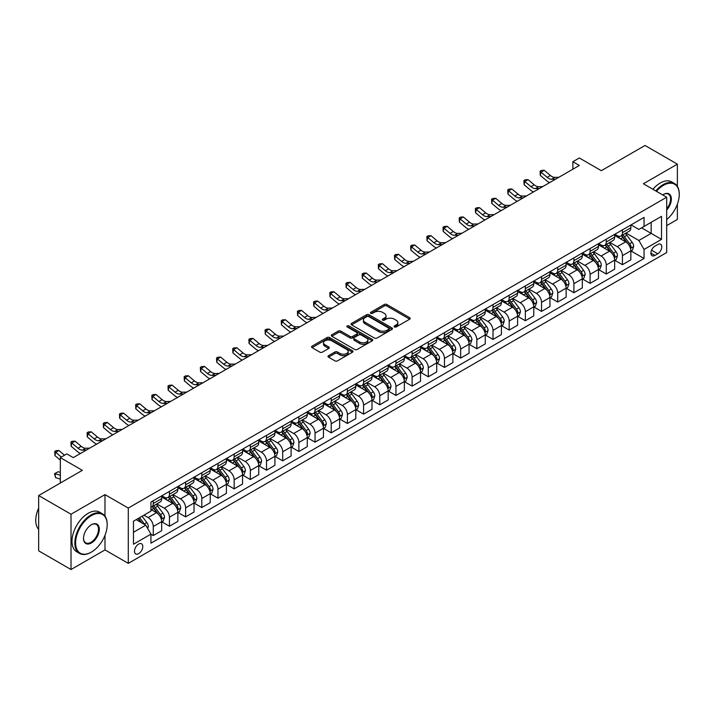 <?xml version="1.0" encoding="UTF-8"?>
<svg xmlns="http://www.w3.org/2000/svg" width="715" height="715" viewBox="0 0 715 715"><rect width="100%" height="100%" fill="white"/><g stroke="black" fill="none" stroke-linecap="round" stroke-linejoin="round"><path stroke-width="1.07" d="M394.421 326.961A1.26 0.724 0 0 0 396.199 326.961L409.695 319.167A1.796 1.037 0 0 0 410.222 318.434A1.796 1.037 0 0 0 409.695 317.701L386.833 304.501A1.796 1.037 0 0 0 384.295 304.501L370.79 312.294A1.26 0.724 0 0 0 370.424 312.804A1.26 0.724 0 0 0 370.79 313.322A1.26 0.724 0 0 0 372.569 313.322L374.32 312.312A5.747 3.316 0 0 1 382.445 312.312L384.357 313.411A5.747 3.316 0 0 1 386.037 315.753A5.747 3.316 0 0 1 384.357 318.104L382.605 319.113A1.26 0.724 0 0 0 382.239 319.623A1.26 0.724 0 0 0 382.605 320.141A1.26 0.724 0 0 0 384.384 320.141L386.136 319.131A5.747 3.316 0 0 1 394.26 319.131L396.173 320.231A5.747 3.316 0 0 1 397.853 322.581A5.747 3.316 0 0 1 396.173 324.923L394.421 325.933A1.26 0.724 0 0 0 394.054 326.442A1.26 0.724 0 0 0 394.421 326.961L394.421 325.933M138.639 553.651A5.854 3.378 120 0 0 142.473 548.485A5.854 3.378 120 0 0 141.57 543.793A5.854 3.378 120 0 0 138.639 544.079A5.854 3.378 120 0 0 134.813 549.245A5.854 3.378 120 0 0 135.716 553.937A5.854 3.378 120 0 0 138.639 553.651M328.525 355.695A1.796 1.037 0 0 0 327.997 356.428A1.796 1.037 0 0 0 328.525 357.16L334.933 360.861A1.796 1.037 0 0 0 337.48 360.861L352.468 352.209A1.796 1.037 0 0 0 352.995 351.476A1.796 1.037 0 0 0 352.468 350.743L329.597 337.543A1.796 1.037 0 0 0 327.059 337.543L312.071 346.194A1.796 1.037 0 0 0 311.543 346.927A1.796 1.037 0 0 0 312.071 347.66L319.82 352.138A1.796 1.037 0 0 0 322.358 352.138L328.775 348.428A1.796 1.037 0 0 0 329.302 347.696A1.796 1.037 0 0 0 328.775 346.963L324.932 344.746A4.808 2.771 0 0 1 323.529 342.78A4.808 2.771 0 0 1 326.487 340.224A4.808 2.771 0 0 1 331.724 340.823L346.784 349.51A4.808 2.771 0 0 1 348.187 351.476A4.808 2.771 0 0 1 345.22 354.041A4.808 2.771 0 0 1 339.983 353.433L337.48 351.986A1.796 1.037 0 0 0 334.933 351.986L328.525 355.695L328.525 357.16M677.373 186.356L677.373 164.155L645.019 145.476L601.333 170.688L579.338 157.988L572.867 161.724L579.338 165.46L73.288 457.627L66.808 453.891L60.337 457.627L60.337 483.036M104.989 516.15L104.989 494.619L71.017 514.228L38.664 495.549L82.341 470.327L60.337 457.627M104.989 494.619L128.289 508.07L666.693 197.224L666.693 252.511L128.289 563.357L128.289 508.07M677.373 164.155L643.402 183.773L666.693 197.224M374.445 338.052A1.796 1.037 0 0 0 376.984 338.052L391.981 329.401A1.796 1.037 0 0 0 392.499 328.668A1.796 1.037 0 0 0 391.981 327.935L369.11 314.725A1.796 1.037 0 0 0 366.572 314.725L351.574 323.386A1.796 1.037 0 0 0 351.056 324.118A1.796 1.037 0 0 0 351.574 324.851L374.445 338.052M347.696 327.229A1.26 0.724 0 0 1 348.974 327.407L348.974 325.915L372.22 339.339A1.796 1.037 0 0 1 372.747 340.072A1.796 1.037 0 0 1 372.22 340.805L357.232 349.456A1.796 1.037 0 0 1 354.694 349.456L331.823 336.256L331.823 334.79A1.796 1.037 0 0 0 331.295 335.523A1.796 1.037 0 0 0 331.823 336.256M331.823 334.79L338.24 331.09A1.796 1.037 0 0 1 340.778 331.09L350.055 336.443A1.796 1.037 0 0 0 352.593 336.443L356.848 333.985A1.796 1.037 0 0 0 357.375 333.253A1.796 1.037 0 0 0 356.848 332.52L347.195 326.943A1.26 0.724 0 0 1 346.829 326.424A1.26 0.724 0 0 1 347.606 325.754A1.26 0.724 0 0 1 348.974 325.915M71.017 514.228L71.017 569.524L38.664 550.845L38.664 495.549M666.693 225.618L677.373 219.451L677.373 204.159M657.764 244.521L654.922 246.166A5.675 3.28 120 0 0 651.213 251.162A5.675 3.28 120 0 0 652.08 255.711A5.675 3.28 120 0 0 654.922 255.425L657.764 253.789A5.675 3.28 120 0 0 661.473 248.784A5.675 3.28 120 0 0 660.606 244.235A5.675 3.28 120 0 0 657.764 244.521M631.041 224.903L638.87 229.426L644.045 226.441L644.045 217.396L150.936 502.091L150.936 511.127L133.464 521.217L133.464 544.231L150.936 534.141L150.936 543.186L644.045 258.49L644.045 249.455L638.87 240.481L626 233.054M644.045 226.441L661.518 216.35L661.518 239.364L644.045 249.455M71.017 569.524L104.989 549.915L128.289 563.357M572.867 161.724L572.867 169.196M641.587 227.853L651.168 233.385L651.168 222.329L661.518 216.35M638.87 240.481L651.168 233.385L661.518 239.364M133.464 532.273L145.762 525.176L136.181 519.644M150.936 534.221L153.269 535.562L153.269 526.526A7.32 4.227 -120 0 0 148.094 517.553L143.947 515.166M153.269 535.562L161.679 530.709L161.679 521.664A7.32 4.227 -120 0 0 156.505 512.7L150.936 509.482M161.876 521.852L169.446 526.222L169.446 517.186A7.32 4.227 -120 0 0 164.271 508.213L156.835 503.923M169.446 526.222L177.856 521.369L177.856 512.324A7.32 4.227 -120 0 0 172.681 503.36L161.679 497.005M178.053 512.512L185.623 516.882L185.623 507.847A7.32 4.227 -120 0 0 180.448 498.873L173.012 494.583M185.623 516.882L194.033 512.029L194.033 502.985A7.32 4.227 -120 0 0 188.858 494.02L177.856 487.666M194.23 503.172L201.8 507.543L201.8 498.498A7.32 4.227 -120 0 0 196.625 489.534L189.189 485.244M201.8 507.543L210.219 502.69L210.219 493.645A7.32 4.227 -120 0 0 205.035 484.681L194.033 478.326M210.407 493.833L217.977 498.203L217.977 489.158A7.32 4.227 -120 0 0 212.802 480.194L205.366 475.904M217.977 498.203L226.396 493.35L226.396 484.305A7.32 4.227 -120 0 0 221.212 475.341L210.219 468.986M226.584 484.493L234.163 488.863L234.163 479.819A7.32 4.227 -120 0 0 228.979 470.854L221.552 466.564M234.163 488.863L242.573 484.01L242.573 474.966A7.32 4.227 -120 0 0 237.398 466.001L226.396 459.647M242.769 475.153L250.339 479.524L250.339 470.479A7.32 4.227 -120 0 0 245.156 461.515L237.729 457.225M250.339 479.524L258.75 474.662L258.75 465.626A7.32 4.227 -120 0 0 253.575 456.662L242.573 450.307M258.946 465.814L266.516 470.184L266.516 461.139A7.32 4.227 -120 0 0 261.341 452.175L253.905 447.885M266.516 470.184L274.926 465.322L274.926 456.286A7.32 4.227 -120 0 0 269.752 447.313L258.75 440.967M275.123 456.474L282.693 460.844L282.693 451.8A7.32 4.227 -120 0 0 277.518 442.835L270.082 438.545M282.693 460.844L291.103 455.982L291.103 446.947A7.32 4.227 -120 0 0 285.929 437.973L274.926 431.628M291.3 447.134L298.87 451.505L298.87 442.46A7.32 4.227 -120 0 0 293.695 433.496L286.259 429.206M298.87 451.505L307.28 446.643L307.28 437.607A7.32 4.227 -120 0 0 302.105 428.634L291.103 422.288M307.477 437.786L315.047 442.165L315.047 433.12A7.32 4.227 -120 0 0 309.872 424.156L302.436 419.857M315.047 442.165L323.457 437.303L323.457 428.258A7.32 4.227 -120 0 0 318.282 419.294L307.28 412.948M323.654 428.446L331.224 432.825L331.224 423.781A7.32 4.227 -120 0 0 326.049 414.816L318.613 410.517M331.224 432.825L339.643 427.963L339.643 418.919A7.32 4.227 -120 0 0 334.459 409.954L323.457 403.6M339.831 419.106L347.401 423.477L347.401 414.441A7.32 4.227 -120 0 0 342.226 405.477L334.799 401.178M347.401 423.477L355.82 418.624L355.82 409.579A7.32 4.227 -120 0 0 350.645 400.615L339.643 394.26M356.007 409.767L363.586 414.137L363.586 405.101A7.32 4.227 -120 0 0 358.403 396.128L350.976 391.838M363.586 414.137L371.997 409.284L371.997 400.239A7.32 4.227 -120 0 0 366.822 391.275L355.82 384.92M372.193 400.427L379.763 404.797L379.763 395.761A7.32 4.227 -120 0 0 374.589 386.788L367.153 382.498M379.763 404.797L388.173 399.944L388.173 390.899A7.32 4.227 -120 0 0 382.999 381.935L371.997 375.581M388.37 391.087L395.94 395.458L395.94 386.422A7.32 4.227 -120 0 0 390.765 377.449L383.329 373.159M395.94 395.458L404.35 390.605L404.35 381.56A7.32 4.227 -120 0 0 399.176 372.595L388.173 366.241M404.547 381.747L412.117 386.118L412.117 377.073A7.32 4.227 -120 0 0 406.942 368.109L399.506 363.819M412.117 386.118L420.527 381.265L420.527 372.22A7.32 4.227 -120 0 0 415.352 363.256L404.35 356.901M420.724 372.408L428.294 376.778L428.294 367.733A7.32 4.227 -120 0 0 423.119 358.769L415.683 354.479M428.294 376.778L436.704 371.925L436.704 362.88A7.32 4.227 -120 0 0 431.529 353.916L420.527 347.562M436.901 363.068L444.471 367.439L444.471 358.394A7.32 4.227 -120 0 0 439.296 349.429L431.86 345.139M444.471 367.439L452.89 362.585L452.89 353.541A7.32 4.227 -120 0 0 447.706 344.576L436.704 338.222M453.078 353.728L460.648 358.099L460.648 349.054A7.32 4.227 -120 0 0 455.473 340.09L448.046 335.8M460.648 358.099L469.067 353.237L469.067 344.201A7.32 4.227 -120 0 0 463.883 335.237L452.89 328.882M469.255 344.389L476.834 348.759L476.834 339.714A7.32 4.227 -120 0 0 471.65 330.75L464.223 326.46M476.834 348.759L485.244 343.897L485.244 334.861A7.32 4.227 -120 0 0 480.069 325.888L469.067 319.542M485.44 335.049L493.01 339.419L493.01 330.375A7.32 4.227 -120 0 0 487.827 321.41L480.4 317.12M493.01 339.419L501.421 334.557L501.421 325.522A7.32 4.227 -120 0 0 496.246 316.548L485.244 310.203M501.617 325.709L509.187 330.08L509.187 321.035A7.32 4.227 -120 0 0 504.012 312.071L496.576 307.781M509.187 330.08L517.597 325.218L517.597 316.182A7.32 4.227 -120 0 0 512.423 307.209L501.421 300.863M517.794 316.37L525.364 320.74L525.364 311.695A7.32 4.227 -120 0 0 520.189 302.731L512.753 298.441M525.364 320.74L533.774 315.878L533.774 306.842A7.32 4.227 -120 0 0 528.6 297.869L517.597 291.523M533.971 307.021L541.541 311.4L541.541 302.356A7.32 4.227 -120 0 0 536.366 293.391L528.93 289.092M541.541 311.4L549.951 306.538L549.951 297.494A7.32 4.227 -120 0 0 544.776 288.529L533.774 282.184M550.148 297.681L557.718 302.052L557.718 293.016A7.32 4.227 -120 0 0 552.543 284.052L545.107 279.753M557.718 302.052L566.137 297.199L566.137 288.154A7.32 4.227 -120 0 0 560.953 279.19L549.951 272.835M566.325 288.342L573.895 292.712L573.895 283.676A7.32 4.227 -120 0 0 568.72 274.703L561.284 270.413M573.895 292.712L582.314 287.859L582.314 278.814A7.32 4.227 -120 0 0 577.13 269.85L566.137 263.495M582.502 279.002L590.081 283.372L590.081 274.337A7.32 4.227 -120 0 0 584.897 265.363L577.47 261.073M590.081 283.372L598.491 278.519L598.491 269.475A7.32 4.227 -120 0 0 593.316 260.51L582.314 254.156M598.687 269.662L606.257 274.033L606.257 264.997A7.32 4.227 -120 0 0 601.074 256.024L593.647 251.734M606.257 274.033L614.668 269.18L614.668 260.135A7.32 4.227 -120 0 0 609.493 251.171L598.491 244.816M614.864 260.323L622.434 264.693L622.434 255.657A7.32 4.227 -120 0 0 617.26 246.684L609.824 242.394M622.434 264.693L630.845 259.84L630.845 250.795A7.32 4.227 -120 0 0 625.67 241.831L614.668 235.476M614.864 234.243L617.26 235.628A7.32 4.227 -120 0 0 620.915 235.986A7.32 4.227 -120 0 0 622.434 232.634L622.434 229.873M598.678 243.583L601.074 244.968A7.32 4.227 -120 0 0 604.738 245.334A7.32 4.227 -120 0 0 606.257 241.983L606.257 239.212M582.502 252.922L584.897 254.308A7.32 4.227 -120 0 0 588.561 254.674A7.32 4.227 -120 0 0 590.081 251.322L590.081 248.552M566.325 262.262L568.72 263.647A7.32 4.227 -120 0 0 572.384 264.014A7.32 4.227 -120 0 0 573.895 260.662L573.895 257.892M550.148 271.602L552.543 272.987A7.32 4.227 -120 0 0 556.207 273.353A7.32 4.227 -120 0 0 557.718 270.002L557.718 267.231M533.971 280.95L536.366 282.327A7.32 4.227 -120 0 0 540.022 282.693A7.32 4.227 -120 0 0 541.541 279.342L541.541 276.571M517.794 290.29L520.189 291.666A7.32 4.227 -120 0 0 523.845 292.033A7.32 4.227 -120 0 0 525.364 288.681L525.364 285.92M501.617 299.63L504.012 301.006A7.32 4.227 -120 0 0 507.668 301.373A7.32 4.227 -120 0 0 509.187 298.021L509.187 295.259M485.44 308.969L487.827 310.346A7.32 4.227 -120 0 0 491.491 310.712A7.32 4.227 -120 0 0 493.01 307.361L493.01 304.599M469.255 318.309L471.65 319.694A7.32 4.227 -120 0 0 475.314 320.052A7.32 4.227 -120 0 0 476.834 316.7L476.834 313.939M453.078 327.649L455.473 329.034A7.32 4.227 -120 0 0 459.137 329.392A7.32 4.227 -120 0 0 460.648 326.04L460.648 323.278M436.901 336.988L439.296 338.374A7.32 4.227 -120 0 0 442.96 338.731A7.32 4.227 -120 0 0 444.471 335.38L444.471 332.618M420.724 346.328L423.119 347.713A7.32 4.227 -120 0 0 426.775 348.071A7.32 4.227 -120 0 0 428.294 344.719L428.294 341.958M404.547 355.668L406.942 357.053A7.32 4.227 -120 0 0 410.598 357.411A7.32 4.227 -120 0 0 412.117 354.059L412.117 351.297M388.37 365.007L390.765 366.393A7.32 4.227 -120 0 0 394.421 366.75A7.32 4.227 -120 0 0 395.94 363.399L395.94 360.637M372.193 374.347L374.589 375.733A7.32 4.227 -120 0 0 378.244 376.099A7.32 4.227 -120 0 0 379.763 372.747L379.763 369.977M356.007 383.687L358.403 385.072A7.32 4.227 -120 0 0 362.067 385.439A7.32 4.227 -120 0 0 363.586 382.087L363.586 379.316M339.831 393.027L342.226 394.412A7.32 4.227 -120 0 0 345.89 394.778A7.32 4.227 -120 0 0 347.401 391.427L347.401 388.656M323.654 402.375L326.049 403.752A7.32 4.227 -120 0 0 329.713 404.118A7.32 4.227 -120 0 0 331.224 400.766L331.224 397.996M307.477 411.715L309.872 413.091A7.32 4.227 -120 0 0 313.536 413.458A7.32 4.227 -120 0 0 315.047 410.106L315.047 407.336M291.3 421.055L293.695 422.431A7.32 4.227 -120 0 0 297.351 422.797A7.32 4.227 -120 0 0 298.87 419.446L298.87 416.684M275.123 430.394L277.518 431.771A7.32 4.227 -120 0 0 281.174 432.137A7.32 4.227 -120 0 0 282.693 428.786L282.693 426.024M258.946 439.734L261.341 441.11A7.32 4.227 -120 0 0 264.997 441.477A7.32 4.227 -120 0 0 266.516 438.125L266.516 435.364M242.76 449.074L245.156 450.459A7.32 4.227 -120 0 0 248.82 450.816A7.32 4.227 -120 0 0 250.339 447.465L250.339 444.703M226.584 458.413L228.979 459.799A7.32 4.227 -120 0 0 232.643 460.156A7.32 4.227 -120 0 0 234.163 456.805L234.163 454.043M210.407 467.753L212.802 469.138A7.32 4.227 -120 0 0 216.466 469.496A7.32 4.227 -120 0 0 217.977 466.144L217.977 463.383M194.23 477.093L196.625 478.478A7.32 4.227 -120 0 0 200.289 478.836A7.32 4.227 -120 0 0 201.8 475.484L201.8 472.722M178.053 486.432L180.448 487.818A7.32 4.227 -120 0 0 184.104 488.175A7.32 4.227 -120 0 0 185.623 484.824L185.623 482.062M161.876 495.772L164.271 497.157A7.32 4.227 -120 0 0 167.927 497.515A7.32 4.227 -120 0 0 169.446 494.163L169.446 491.402M631.041 250.983L644.045 258.49M620.915 235.986L629.325 231.133A7.32 4.227 -120 0 0 630.845 227.781L630.845 225.019M604.738 245.334L613.148 240.472A7.32 4.227 -120 0 0 614.668 237.121L614.668 234.359M588.561 254.674L596.971 249.812A7.32 4.227 -120 0 0 598.491 246.46L598.491 243.699M572.384 264.014L580.795 259.152A7.32 4.227 -120 0 0 582.314 255.8L582.314 253.039M556.207 273.353L564.618 268.491A7.32 4.227 -120 0 0 566.137 265.14L566.137 262.378M540.022 282.693L548.441 277.831A7.32 4.227 -120 0 0 549.951 274.48L549.951 271.718M523.845 292.033L532.264 287.171A7.32 4.227 -120 0 0 533.774 283.819L533.774 281.058M507.668 301.373L516.078 296.519A7.32 4.227 -120 0 0 517.597 293.168L517.597 290.397M491.491 310.712L499.901 305.859A7.32 4.227 -120 0 0 501.421 302.508L501.421 299.737M475.314 320.052L483.724 315.199A7.32 4.227 -120 0 0 485.244 311.847L485.244 309.077M459.137 329.392L467.547 324.538A7.32 4.227 -120 0 0 469.067 321.187L469.067 318.416M442.96 338.731L451.371 333.878A7.32 4.227 -120 0 0 452.89 330.527L452.89 327.756M426.775 348.071L435.194 343.218A7.32 4.227 -120 0 0 436.704 339.866L436.704 337.105M410.598 357.411L419.017 352.558A7.32 4.227 -120 0 0 420.527 349.206L420.527 346.444M394.421 366.75L402.831 361.897A7.32 4.227 -120 0 0 404.35 358.546L404.35 355.784M378.244 376.099L386.654 371.237A7.32 4.227 -120 0 0 388.173 367.885L388.173 365.124M362.067 385.439L370.477 380.577A7.32 4.227 -120 0 0 371.997 377.225L371.997 374.463M345.89 394.778L354.3 389.916A7.32 4.227 -120 0 0 355.82 386.565L355.82 383.803M329.713 404.118L338.124 399.256A7.32 4.227 -120 0 0 339.643 395.904L339.643 393.143M313.536 413.458L321.947 408.596A7.32 4.227 -120 0 0 323.457 405.244L323.457 402.482M297.351 422.797L305.77 417.935A7.32 4.227 -120 0 0 307.28 414.584L307.28 411.822M281.174 432.137L289.593 427.284A7.32 4.227 -120 0 0 291.103 423.932L291.103 421.162M264.997 441.477L273.407 436.624A7.32 4.227 -120 0 0 274.926 433.272L274.926 430.502M248.82 450.816L257.23 445.963A7.32 4.227 -120 0 0 258.75 442.612L258.75 439.841M232.643 460.156L241.053 455.303A7.32 4.227 -120 0 0 242.573 451.952L242.573 449.181M216.466 469.496L224.876 464.643A7.32 4.227 -120 0 0 226.396 461.291L226.396 458.521M200.289 478.836L208.7 473.982A7.32 4.227 -120 0 0 210.219 470.631L210.219 467.869M184.104 488.175L192.523 483.322A7.32 4.227 -120 0 0 194.033 479.971L194.033 477.209M167.927 497.515L176.346 492.662A7.32 4.227 -120 0 0 177.856 489.31L177.856 486.549M150.936 507.158A7.32 4.227 -120 0 0 151.75 506.864L160.16 502.001A7.32 4.227 -120 0 0 161.679 498.65L161.679 495.888M151.75 506.864A7.32 4.227 -120 0 0 153.269 503.512L153.269 500.741M145.762 525.176L150.936 534.141M104.989 549.915L104.989 535.285M394.921 327.139L396.173 326.415A5.747 3.316 0 0 0 397.853 324.074L397.853 322.581M386.037 315.753L386.037 317.254A5.747 3.316 0 0 1 384.357 319.596L383.106 320.32M409.677 319.185L386.833 305.993A1.796 1.037 0 0 0 384.295 305.993L371.3 313.492M391.954 329.409L369.11 316.227A1.796 1.037 0 0 0 366.572 316.227L351.601 324.869M388.799 329.177A1.26 0.724 0 0 0 389.166 328.668A1.26 0.724 0 0 0 388.799 328.149L368.726 316.566A1.26 0.724 0 0 0 366.947 316.566L365.106 317.63A5.747 3.316 0 0 0 363.426 319.971A5.747 3.316 0 0 0 365.106 322.322L378.825 330.241A5.747 3.316 0 0 0 386.958 330.241L388.799 329.177L388.799 330.67A1.26 0.724 0 0 0 389.166 330.16L389.166 328.668M363.426 319.971L363.426 321.464A5.747 3.316 0 0 0 365.106 323.815L365.106 322.322M388.799 330.67L386.958 331.733A5.747 3.316 0 0 1 378.825 331.733L365.106 323.815M331.849 336.273L338.24 332.582L338.24 331.09M357.375 333.253L357.375 334.745A1.796 1.037 0 0 1 356.848 335.478L352.593 337.936A1.796 1.037 0 0 1 350.055 337.936L340.778 332.582A1.796 1.037 0 0 0 338.24 332.582M348.974 327.407L372.202 340.814M359.681 341.993A4.808 2.771 0 0 0 364.918 342.601A4.808 2.771 0 0 0 367.885 340.036A4.808 2.771 0 0 0 366.473 338.07L361.173 335.013A1.796 1.037 0 0 0 358.626 335.013L354.372 337.462A1.796 1.037 0 0 0 353.845 338.204A1.796 1.037 0 0 0 354.372 338.937L359.681 341.993L359.681 343.486A4.808 2.771 0 0 0 364.918 344.094A4.808 2.771 0 0 0 367.885 341.529L367.885 340.036M353.845 338.204L353.845 339.697A1.796 1.037 0 0 0 354.372 340.429L354.372 338.937M359.681 343.486L354.372 340.429M348.187 351.476L348.187 352.969A4.808 2.771 0 0 1 345.22 355.534A4.808 2.771 0 0 1 339.983 354.935L337.48 353.487A1.796 1.037 0 0 0 334.933 353.487L328.543 357.169M323.529 342.78L323.529 344.281A4.808 2.771 0 0 0 324.932 346.239L324.932 344.746M328.775 346.963L328.775 348.428L324.932 346.239M352.468 350.743L352.468 352.209L329.597 339.035A1.796 1.037 0 0 0 327.059 339.035L312.098 347.678M630.845 251.099L632.4 250.196L633.696 246.46A4.853 2.797 -120 0 0 632.14 242.331L626.858 235.271A14.005 8.088 -120 0 0 625.33 233.439M620.066 238.595A14.005 8.088 -120 0 0 617.206 235.593M630.407 248.123L631.077 246.666A4.853 2.797 -120 0 0 629.683 243.752L624.401 236.692A14.005 8.088 -120 0 0 622.872 234.86M621.567 235.61A11.619 6.712 60 0 1 623.471 237.782L627.949 243.761M621.317 235.762A14.005 8.088 60 0 1 622.845 237.586L626.358 242.278M555.68 179.116L551.596 179.233A9.152 5.282 60 0 1 547.154 177.338L540.987 172.154L540.272 175.381L546.439 180.564A13.728 7.928 -120 0 0 549.621 182.62M558.916 177.249L554.831 177.365A9.152 5.282 60 0 1 550.389 175.47L544.222 170.286L540.987 172.154L540.102 171.18L541.398 170.429L544.222 170.286M540.272 175.381L540.102 171.18M614.668 260.439L616.223 259.536L617.51 255.8A4.853 2.797 -120 0 0 615.964 251.671L610.682 244.61A14.005 8.088 -120 0 0 609.153 242.787M603.889 247.935A14.005 8.088 -120 0 0 601.02 244.941M614.221 257.463L614.891 256.006A4.853 2.797 -120 0 0 613.506 253.092L608.215 246.031A14.005 8.088 -120 0 0 606.686 244.199M605.391 244.959A11.619 6.712 60 0 1 607.294 247.122L611.772 253.101M605.14 245.102A14.005 8.088 60 0 1 606.669 246.925L610.181 251.626M598.491 269.778L600.046 268.876L601.333 265.14A4.853 2.797 -120 0 0 599.787 261.011L594.496 253.95A14.005 8.088 -120 0 0 592.967 252.127M587.712 257.275A14.005 8.088 -120 0 0 584.843 254.281M598.044 266.802L598.714 265.345A4.853 2.797 -120 0 0 597.329 262.432L592.038 255.371A14.005 8.088 -120 0 0 590.51 253.539M589.214 254.299A11.619 6.712 60 0 1 591.117 256.462L595.595 262.441M588.963 254.442A14.005 8.088 60 0 1 590.492 256.274L594.004 260.966M582.314 279.118L583.86 278.215L585.156 274.48A4.853 2.797 -120 0 0 583.61 270.35L578.319 263.29A14.005 8.088 -120 0 0 576.791 261.467M571.535 266.615A14.005 8.088 -120 0 0 568.666 263.62M581.867 276.142L582.537 274.694A4.853 2.797 -120 0 0 581.152 271.772L575.861 264.711A14.005 8.088 -120 0 0 574.333 262.888M573.028 263.638A11.619 6.712 60 0 1 574.94 265.801L579.418 271.78M572.778 263.781A14.005 8.088 60 0 1 574.306 265.614L577.827 270.306M539.503 188.465L535.419 188.572A9.152 5.282 60 0 1 530.977 186.678L524.81 181.494L524.095 184.72L530.262 189.904A13.728 7.928 -120 0 0 533.444 191.96M542.739 186.588L538.654 186.704A9.152 5.282 60 0 1 534.212 184.81L528.045 179.626L524.81 181.494L523.925 180.52L525.221 179.769L528.045 179.626M524.095 184.72L523.925 180.52M523.317 197.805L519.242 197.912A9.152 5.282 60 0 1 514.8 196.017L508.633 190.834L507.918 194.06L514.085 199.244A13.728 7.928 -120 0 0 517.267 201.299M526.553 195.937L522.477 196.044A9.152 5.282 60 0 1 518.035 194.149L511.869 188.966L508.633 190.834L507.748 189.859L509.044 189.118L511.869 188.966M507.918 194.06L507.748 189.859M507.141 207.144L503.065 207.252A9.152 5.282 60 0 1 498.623 205.357L492.456 200.173L491.732 203.4L497.908 208.583A13.728 7.928 -120 0 0 501.09 210.639M510.376 205.277L506.3 205.384A9.152 5.282 60 0 1 501.858 203.489L495.692 198.305L492.456 200.173L491.571 199.199L492.867 198.457L495.692 198.305M491.732 203.4L491.571 199.199M566.137 288.458L567.683 287.564L568.979 283.819A4.853 2.797 -120 0 0 567.433 279.69L562.142 272.63A14.005 8.088 -120 0 0 560.614 270.806M555.358 275.954A14.005 8.088 -120 0 0 552.489 272.96M565.69 285.482L566.36 284.034A4.853 2.797 -120 0 0 564.975 281.111L559.684 274.051A14.005 8.088 -120 0 0 558.156 272.227M556.851 272.978A11.619 6.712 60 0 1 558.764 275.141L563.232 281.12M556.601 273.121A14.005 8.088 60 0 1 558.129 274.953L561.65 279.645M490.964 216.484L486.888 216.591A9.152 5.282 60 0 1 482.446 214.697L476.279 209.513L475.555 212.739L481.722 217.923A13.728 7.928 -120 0 0 484.904 219.979M494.199 214.616L490.124 214.723A9.152 5.282 60 0 1 485.682 212.829L479.515 207.645L476.279 209.513L475.395 208.539L476.682 207.797L479.515 207.645M475.555 212.739L475.395 208.539M666.693 219.55A22.326 12.897 120 0 0 679.25 194.453A22.326 12.897 120 0 0 663.457 185.337A22.326 12.897 120 0 0 656.433 191.298M655.762 190.905A22.88 13.21 -60 0 1 663.073 184.667A22.88 13.21 -60 0 1 674.513 183.532A22.88 13.21 -60 0 1 679.25 194.006A22.88 13.21 -60 0 1 679.25 194.23M662.716 194.927A11.163 6.444 -60 0 1 663.457 194.453L663.457 194.453A11.163 6.444 -60 0 1 671.179 197.206A11.163 6.444 -60 0 1 666.693 210.022M652.911 189.261A22.88 13.21 -60 0 1 660.222 183.022A22.88 13.21 -60 0 1 671.662 181.887L674.513 183.532M666.693 208.843A10.618 6.131 120 0 0 668.382 194.149A10.618 6.131 120 0 0 663.261 194.569M91.011 552.302L91.404 552.078A22.326 12.897 120 0 0 107.196 524.73A22.326 12.897 120 0 0 91.404 515.613A22.326 12.897 120 0 0 75.611 542.962A22.326 12.897 120 0 0 91.404 552.078L91.011 552.302A22.88 13.21 -60 0 1 79.571 553.437A22.88 13.21 -60 0 1 76.067 535.106A22.88 13.21 -60 0 1 91.011 514.943A22.88 13.21 -60 0 1 102.451 513.808A22.88 13.21 -60 0 1 107.196 524.283A22.88 13.21 -60 0 1 107.187 524.506M91.404 542.962A11.163 6.444 -60 0 1 83.512 538.404A11.163 6.444 -60 0 1 91.404 524.73L91.404 524.73A11.163 6.444 -60 0 1 99.296 529.288A11.163 6.444 -60 0 1 91.404 542.962M83.512 538.172A10.618 6.131 120 0 0 85.711 542.819A10.618 6.131 120 0 0 91.011 542.292A10.618 6.131 120 0 0 97.946 532.934A10.618 6.131 120 0 0 96.319 524.426A10.618 6.131 120 0 0 91.207 524.846M79.571 553.437L76.728 551.792A22.88 13.21 -60 0 1 73.216 533.462A22.88 13.21 -60 0 1 88.168 513.299A22.88 13.21 -60 0 1 99.608 512.163L102.451 513.808M38.664 529.404A22.88 13.21 -60 0 1 38.664 508.025M549.951 297.798L551.506 296.904L552.802 293.168A4.853 2.797 -120 0 0 551.256 289.03L545.965 281.978A14.005 8.088 -120 0 0 544.437 280.146M539.182 285.294A14.005 8.088 -120 0 0 536.313 282.3M549.513 294.83L550.184 293.373A4.853 2.797 -120 0 0 548.798 290.451L543.507 283.39A14.005 8.088 -120 0 0 541.979 281.567M540.674 282.318A11.619 6.712 60 0 1 542.587 284.49L547.055 290.46M540.424 282.461A14.005 8.088 60 0 1 541.952 284.293L545.465 288.985M533.774 307.137L535.329 306.243L536.625 302.508A4.853 2.797 -120 0 0 535.079 298.37L529.788 291.318A14.005 8.088 -120 0 0 528.26 289.486M522.996 294.643A14.005 8.088 -120 0 0 520.136 291.64M533.336 304.17L534.007 302.713A4.853 2.797 -120 0 0 532.612 299.791L527.33 292.73A14.005 8.088 -120 0 0 525.802 290.907M524.497 291.657A11.619 6.712 60 0 1 526.401 293.829L530.879 299.8M524.247 291.8A14.005 8.088 60 0 1 525.775 293.633L529.288 298.325M517.597 316.477L519.153 315.583L520.449 311.847A4.853 2.797 -120 0 0 518.893 307.718L513.611 300.657A14.005 8.088 -120 0 0 512.083 298.825M506.819 303.982A14.005 8.088 -120 0 0 503.959 300.979M517.159 313.51L517.83 312.053A4.853 2.797 -120 0 0 516.436 309.13L511.154 302.079A14.005 8.088 -120 0 0 509.625 300.246M508.32 300.997A11.619 6.712 60 0 1 510.224 303.169L514.702 309.139M508.07 301.14A14.005 8.088 60 0 1 509.598 302.972L513.111 307.665M501.421 325.817L502.976 324.923L504.263 321.187A4.853 2.797 -120 0 0 502.717 317.058L497.434 309.997A14.005 8.088 -120 0 0 495.906 308.165M490.642 313.322A14.005 8.088 -120 0 0 487.773 310.319M500.983 322.849L501.653 321.393A4.853 2.797 -120 0 0 500.259 318.47L494.968 311.418A14.005 8.088 -120 0 0 493.448 309.586M492.143 310.337A11.619 6.712 60 0 1 494.047 312.509L498.525 318.479M491.893 310.48A14.005 8.088 60 0 1 493.422 312.312L496.934 317.004M485.244 335.156L486.799 334.262L488.086 330.527A4.853 2.797 -120 0 0 486.54 326.397L481.249 319.337A14.005 8.088 -120 0 0 479.729 317.505M474.465 322.662A14.005 8.088 -120 0 0 471.596 319.659M484.797 332.189L485.467 330.732A4.853 2.797 -120 0 0 484.082 327.819L478.791 320.758A14.005 8.088 -120 0 0 477.263 318.926M475.967 319.677A11.619 6.712 60 0 1 477.87 321.848L482.348 327.819M475.716 319.82A14.005 8.088 60 0 1 477.245 321.652L480.757 326.344M474.787 225.824L470.711 225.931A9.152 5.282 60 0 1 466.269 224.036L460.102 218.853L459.379 222.079L465.545 227.263A13.728 7.928 -120 0 0 468.727 229.318M478.022 223.956L473.947 224.063A9.152 5.282 60 0 1 469.505 222.168L463.338 216.985L460.102 218.853L459.218 217.878L460.505 217.137L463.338 216.985M459.379 222.079L459.218 217.878M458.61 235.164L454.526 235.271A9.152 5.282 60 0 1 450.093 233.376L443.917 228.192L443.202 231.419L449.369 236.602A13.728 7.928 -120 0 0 452.55 238.658M461.845 233.296L457.77 233.403A9.152 5.282 60 0 1 453.328 231.508L447.152 226.324L443.917 228.192L443.032 227.218L444.328 226.476L447.152 226.324M443.202 231.419L443.032 227.218M442.433 244.503L438.349 244.619A9.152 5.282 60 0 1 433.907 242.716L427.74 237.532L427.025 240.758L433.192 245.942A13.728 7.928 -120 0 0 436.373 247.998M445.668 242.635L441.584 242.743A9.152 5.282 60 0 1 437.151 240.848L430.975 235.664L427.74 237.532L426.855 236.558L428.151 235.816L430.975 235.664M427.025 240.758L426.855 236.558M426.256 253.843L422.172 253.959A9.152 5.282 60 0 1 417.73 252.055L411.563 246.872L410.848 250.098L417.015 255.282A13.728 7.928 -120 0 0 420.197 257.337M429.492 251.975L425.407 252.091A9.152 5.282 60 0 1 420.965 250.187L414.798 245.004L411.563 246.872L410.678 245.906L411.974 245.156L414.798 245.004M410.848 250.098L410.678 245.906M410.07 263.183L405.995 263.299A9.152 5.282 60 0 1 401.553 261.395L395.386 256.211L394.671 259.438L400.838 264.622A13.728 7.928 -120 0 0 404.02 266.677M413.306 261.315L409.23 261.431A9.152 5.282 60 0 1 404.788 259.527L398.621 254.343L395.386 256.211L394.501 255.246L395.797 254.495L398.621 254.343M394.671 259.438L394.501 255.246M469.067 344.496L470.613 343.602L471.909 339.866A4.853 2.797 -120 0 0 470.363 335.737L465.072 328.677A14.005 8.088 -120 0 0 463.543 326.844M458.288 332.001A14.005 8.088 -120 0 0 455.419 328.998M468.62 341.529L469.29 340.072A4.853 2.797 -120 0 0 467.905 337.158L462.614 330.098A14.005 8.088 -120 0 0 461.086 328.265M459.781 329.016A11.619 6.712 60 0 1 461.693 331.188L466.171 337.158M459.531 329.159A14.005 8.088 60 0 1 461.059 330.991L464.58 335.684M393.894 272.522L389.818 272.638A9.152 5.282 60 0 1 385.376 270.735L379.209 265.551L378.485 268.777L384.661 273.97A13.728 7.928 -120 0 0 387.843 276.017M397.129 270.654L393.053 270.77A9.152 5.282 60 0 1 388.611 268.867L382.445 263.683L379.209 265.551L378.324 264.586L379.62 263.835L382.445 263.683M378.485 268.777L378.324 264.586M452.89 353.836L454.436 352.942L455.732 349.206A4.853 2.797 -120 0 0 454.186 345.077L448.895 338.016A14.005 8.088 -120 0 0 447.367 336.184M442.111 341.341A14.005 8.088 -120 0 0 439.242 338.338M452.443 350.868L453.113 349.412A4.853 2.797 -120 0 0 451.728 346.498L446.437 339.437A14.005 8.088 -120 0 0 444.909 337.605M443.604 338.356A11.619 6.712 60 0 1 445.517 340.528L449.994 346.498M443.354 338.499A14.005 8.088 60 0 1 444.882 340.331L448.403 345.023M377.717 281.862L373.641 281.978A9.152 5.282 60 0 1 369.199 280.083L363.032 274.891L362.308 278.126L368.484 283.31A13.728 7.928 -120 0 0 371.657 285.365M380.952 279.994L376.877 280.11A9.152 5.282 60 0 1 372.435 278.207L366.268 273.023L363.032 274.891L362.147 273.925L363.443 273.175L366.268 273.023M362.308 278.126L362.147 273.925M436.704 363.175L438.259 362.282L439.555 358.546A4.853 2.797 -120 0 0 438.009 354.417L432.718 347.356A14.005 8.088 -120 0 0 431.19 345.524M425.934 350.681A14.005 8.088 -120 0 0 423.066 347.678M436.266 360.208L436.937 358.751A4.853 2.797 -120 0 0 435.551 355.838L430.26 348.777A14.005 8.088 -120 0 0 428.732 346.945M427.427 347.696A11.619 6.712 60 0 1 429.34 349.867L433.808 355.838M427.177 347.848A14.005 8.088 60 0 1 428.705 349.671L432.226 354.363M361.54 291.202L357.464 291.318A9.152 5.282 60 0 1 353.022 289.423L346.855 284.23L346.132 287.466L352.298 292.649A13.728 7.928 -120 0 0 355.48 294.705M364.775 289.334L360.7 289.45A9.152 5.282 60 0 1 356.258 287.555L350.091 282.362L346.855 284.23L345.971 283.265L347.258 282.514L350.091 282.362M346.132 287.466L345.971 283.265M420.527 372.524L422.082 371.621L423.378 367.885A4.853 2.797 -120 0 0 421.832 363.756L416.541 356.696A14.005 8.088 -120 0 0 415.013 354.863M409.758 360.02A14.005 8.088 -120 0 0 406.889 357.017M420.089 369.548L420.76 368.091A4.853 2.797 -120 0 0 419.365 365.177L414.083 358.117A14.005 8.088 -120 0 0 412.555 356.284M411.25 357.035A11.619 6.712 60 0 1 413.163 359.207L417.632 365.186M411 357.187A14.005 8.088 60 0 1 412.528 359.01L416.041 363.703M345.363 300.541L341.287 300.657A9.152 5.282 60 0 1 336.845 298.763L330.679 293.579L329.955 296.805L336.122 301.989A13.728 7.928 -120 0 0 339.303 304.045M348.598 298.673L344.523 298.79A9.152 5.282 60 0 1 340.081 296.895L333.914 291.711L330.679 293.579L329.785 292.605L331.081 291.854L333.914 291.711M329.955 296.805L329.785 292.605M404.35 381.864L405.906 380.961L407.201 377.225A4.853 2.797 -120 0 0 405.646 373.096L400.364 366.035A14.005 8.088 -120 0 0 398.836 364.203M393.572 369.36A14.005 8.088 -120 0 0 390.712 366.357M403.912 378.887L404.583 377.431A4.853 2.797 -120 0 0 403.189 374.517L397.906 367.456A14.005 8.088 -120 0 0 396.378 365.624M395.073 366.375A11.619 6.712 60 0 1 396.977 368.547L401.455 374.526M394.823 366.527A14.005 8.088 60 0 1 396.351 368.35L399.864 373.042M329.186 309.881L325.102 309.997A9.152 5.282 60 0 1 320.669 308.102L314.493 302.919L313.778 306.145L319.945 311.329A13.728 7.928 -120 0 0 323.126 313.385M332.421 308.013L328.337 308.129A9.152 5.282 60 0 1 323.904 306.235L317.728 301.051L314.493 302.919L313.608 301.945L314.904 301.194L317.728 301.051M313.778 306.145L313.608 301.945M388.173 391.203L389.729 390.301L391.025 386.565A4.853 2.797 -120 0 0 389.469 382.436L384.187 375.375A14.005 8.088 -120 0 0 382.659 373.552M377.395 378.7A14.005 8.088 -120 0 0 374.535 375.706M387.736 388.227L388.406 386.77A4.853 2.797 -120 0 0 387.012 383.857L381.73 376.796A14.005 8.088 -120 0 0 380.201 374.964M378.896 375.724A11.619 6.712 60 0 1 380.8 377.886L385.278 383.866M378.646 375.867A14.005 8.088 60 0 1 380.174 377.69L383.687 382.391M313.009 319.23L308.925 319.337A9.152 5.282 60 0 1 304.483 317.442L298.316 312.258L297.601 315.485L303.768 320.669A13.728 7.928 -120 0 0 306.95 322.724M316.245 317.362L312.16 317.469A9.152 5.282 60 0 1 307.718 315.574L301.551 310.39L298.316 312.258L297.431 311.284L298.727 310.533L301.551 310.39M297.601 315.485L297.431 311.284M371.997 400.543L373.552 399.64L374.839 395.904A4.853 2.797 -120 0 0 373.293 391.775L368.011 384.715A14.005 8.088 -120 0 0 366.482 382.891M361.218 388.039A14.005 8.088 -120 0 0 358.349 385.045M371.55 397.567L372.22 396.11A4.853 2.797 -120 0 0 370.835 393.196L365.544 386.136A14.005 8.088 -120 0 0 364.015 384.304M362.719 385.063A11.619 6.712 60 0 1 364.623 387.226L369.101 393.205M362.469 385.206A14.005 8.088 60 0 1 363.998 387.038L367.51 391.731M355.82 409.883L357.375 408.98L358.662 405.244A4.853 2.797 -120 0 0 357.116 401.115L351.825 394.054A14.005 8.088 -120 0 0 350.296 392.231M345.041 397.379A14.005 8.088 -120 0 0 342.172 394.385M355.373 406.906L356.043 405.459A4.853 2.797 -120 0 0 354.658 402.536L349.367 395.475A14.005 8.088 -120 0 0 347.839 393.652M346.543 394.403A11.619 6.712 60 0 1 348.446 396.566L352.924 402.545M346.292 394.546A14.005 8.088 60 0 1 347.812 396.378L351.333 401.07M339.643 419.222L341.189 418.329L342.485 414.584A4.853 2.797 -120 0 0 340.939 410.455L335.648 403.394A14.005 8.088 -120 0 0 334.12 401.571M328.864 406.719A14.005 8.088 -120 0 0 325.995 403.725M339.196 416.246L339.866 414.798A4.853 2.797 -120 0 0 338.481 411.876L333.19 404.815A14.005 8.088 -120 0 0 331.662 402.992M330.357 403.743A11.619 6.712 60 0 1 332.269 405.906L336.747 411.885M330.107 403.886A14.005 8.088 60 0 1 331.635 405.718L335.156 410.41M323.457 428.562L325.012 427.668L326.308 423.932A4.853 2.797 -120 0 0 324.762 419.794L319.471 412.743A14.005 8.088 -120 0 0 317.943 410.911M312.687 416.058A14.005 8.088 -120 0 0 309.818 413.064M323.019 425.595L323.689 424.138A4.853 2.797 -120 0 0 322.304 421.215L317.013 414.155A14.005 8.088 -120 0 0 315.485 412.332M314.18 413.082A11.619 6.712 60 0 1 316.093 415.254L320.561 421.224M313.93 413.225A14.005 8.088 60 0 1 315.458 415.058L318.979 419.75M307.28 437.902L308.835 437.008L310.131 433.272A4.853 2.797 -120 0 0 308.585 429.134L303.294 422.082A14.005 8.088 -120 0 0 301.766 420.25M296.51 425.407A14.005 8.088 -120 0 0 293.642 422.404M306.842 434.935L307.513 433.478A4.853 2.797 -120 0 0 306.127 430.555L300.836 423.495A14.005 8.088 -120 0 0 299.308 421.671M298.003 422.422A11.619 6.712 60 0 1 299.916 424.594L304.384 430.564M297.753 422.565A14.005 8.088 60 0 1 299.281 424.397L302.794 429.089M291.103 447.241L292.658 446.348L293.954 442.612A4.853 2.797 -120 0 0 292.408 438.483L287.117 431.422A14.005 8.088 -120 0 0 285.589 429.59M280.325 434.747A14.005 8.088 -120 0 0 277.465 431.744M290.665 444.274L291.336 442.817A4.853 2.797 -120 0 0 289.941 439.895L284.659 432.843A14.005 8.088 -120 0 0 283.131 431.011M281.826 431.762A11.619 6.712 60 0 1 283.73 433.933L288.208 439.904M281.576 431.905A14.005 8.088 60 0 1 283.104 433.737L286.617 438.429M274.926 456.581L276.482 455.687L277.778 451.952A4.853 2.797 -120 0 0 276.222 447.822L270.94 440.762A14.005 8.088 -120 0 0 269.412 438.93M264.148 444.087A14.005 8.088 -120 0 0 261.288 441.084M274.489 453.614L275.159 452.157A4.853 2.797 -120 0 0 273.765 449.235L268.483 442.183A14.005 8.088 -120 0 0 266.954 440.351M265.649 441.101A11.619 6.712 60 0 1 267.553 443.273L272.031 449.243M265.399 441.244A14.005 8.088 60 0 1 266.927 443.077L270.44 447.769M258.75 465.921L260.305 465.027L261.592 461.291A4.853 2.797 -120 0 0 260.046 457.162L254.763 450.101A14.005 8.088 -120 0 0 253.235 448.269M247.971 453.426A14.005 8.088 -120 0 0 245.102 450.423M258.303 462.954L258.973 461.497A4.853 2.797 -120 0 0 257.588 458.583L252.297 451.523A14.005 8.088 -120 0 0 250.768 449.69M249.472 450.441A11.619 6.712 60 0 1 251.376 452.613L255.854 458.583M249.222 450.584A14.005 8.088 60 0 1 250.751 452.416L254.263 457.108M242.573 475.261L244.128 474.367L245.415 470.631A4.853 2.797 -120 0 0 243.869 466.502L238.578 459.441A14.005 8.088 -120 0 0 237.049 457.609M231.794 462.766A14.005 8.088 -120 0 0 228.925 459.763M242.126 472.293L242.796 470.836A4.853 2.797 -120 0 0 241.411 467.923L236.12 460.862A14.005 8.088 -120 0 0 234.592 459.03M233.296 459.781A11.619 6.712 60 0 1 235.199 461.953L239.677 467.923M233.045 459.924A14.005 8.088 60 0 1 234.574 461.756L238.086 466.448M296.823 328.569L292.748 328.677A9.152 5.282 60 0 1 288.306 326.782L282.139 321.598L281.424 324.825L287.591 330.008A13.728 7.928 -120 0 0 290.773 332.064M300.068 326.701L295.983 326.809A9.152 5.282 60 0 1 291.541 324.914L285.374 319.73L282.139 321.598L281.254 320.624L282.55 319.882L285.374 319.73M281.424 324.825L281.254 320.624M280.646 337.909L276.571 338.016A9.152 5.282 60 0 1 272.129 336.122L265.962 330.938L265.247 334.164L271.414 339.348A13.728 7.928 -120 0 0 274.596 341.404M283.882 336.041L279.806 336.148A9.152 5.282 60 0 1 275.364 334.254L269.197 329.07L265.962 330.938L265.077 329.964L266.373 329.222L269.197 329.07M265.247 334.164L265.077 329.964M264.47 347.249L260.394 347.356A9.152 5.282 60 0 1 255.952 345.461L249.785 340.277L249.061 343.504L255.237 348.688A13.728 7.928 -120 0 0 258.419 350.743M267.705 345.381L263.629 345.488A9.152 5.282 60 0 1 259.188 343.593L253.021 338.409L249.785 340.277L248.9 339.303L250.196 338.561L253.021 338.409M249.061 343.504L248.9 339.303M248.293 356.588L244.217 356.696A9.152 5.282 60 0 1 239.775 354.801L233.608 349.617L232.884 352.844L239.051 358.027A13.728 7.928 -120 0 0 242.233 360.083M251.528 354.72L247.453 354.828A9.152 5.282 60 0 1 243.011 352.933L236.844 347.749L233.608 349.617L232.724 348.643L234.011 347.901L236.844 347.749M232.884 352.844L232.724 348.643M232.116 365.928L228.04 366.035A9.152 5.282 60 0 1 223.598 364.141L217.431 358.957L216.708 362.183L222.874 367.367A13.728 7.928 -120 0 0 226.056 369.423M235.351 364.06L231.276 364.167A9.152 5.282 60 0 1 226.834 362.273L220.667 357.089L217.431 358.957L216.538 357.983L217.834 357.241L220.667 357.089M216.708 362.183L216.538 357.983M215.939 375.268L211.855 375.384A9.152 5.282 60 0 1 207.422 373.48L201.246 368.296L200.531 371.523L206.698 376.707A13.728 7.928 -120 0 0 209.879 378.762M219.174 373.4L215.09 373.516A9.152 5.282 60 0 1 210.657 371.612L204.481 366.429L201.246 368.296L200.361 367.331L201.657 366.581L204.481 366.429M200.531 371.523L200.361 367.331M199.762 384.607L195.678 384.724A9.152 5.282 60 0 1 191.236 382.82L185.069 377.636L184.354 380.863L190.521 386.046A13.728 7.928 -120 0 0 193.702 388.102M202.997 382.74L198.913 382.856A9.152 5.282 60 0 1 194.471 380.952L188.304 375.768L185.069 377.636L184.184 376.671L185.48 375.92L188.304 375.768M184.354 380.863L184.184 376.671M183.585 393.947L179.501 394.063A9.152 5.282 60 0 1 175.059 392.16L168.892 386.976L168.177 390.202L174.344 395.395A13.728 7.928 -120 0 0 177.526 397.442M186.821 392.079L182.736 392.195A9.152 5.282 60 0 1 178.294 390.292L172.127 385.108L168.892 386.976L168.007 386.011L169.303 385.26L172.127 385.108M168.177 390.202L168.007 386.011M167.399 403.287L163.324 403.403A9.152 5.282 60 0 1 158.882 401.499L152.715 396.316L152 399.551L158.167 404.735A13.728 7.928 -120 0 0 161.349 406.781M170.635 401.419L166.559 401.535A9.152 5.282 60 0 1 162.117 399.631L155.95 394.448L152.715 396.316L151.83 395.35L153.126 394.6L155.95 394.448M152 399.551L151.83 395.35M226.396 484.6L227.942 483.706L229.238 479.971A4.853 2.797 -120 0 0 227.692 475.841L222.401 468.781A14.005 8.088 -120 0 0 220.872 466.949M215.617 472.106A14.005 8.088 -120 0 0 212.748 469.103M225.949 481.633L226.619 480.176A4.853 2.797 -120 0 0 225.234 477.263L219.943 470.202A14.005 8.088 -120 0 0 218.415 468.37M217.11 469.12A11.619 6.712 60 0 1 219.022 471.292L223.5 477.263M216.859 469.263A14.005 8.088 60 0 1 218.388 471.096L221.909 475.788M151.222 412.627L147.147 412.743A9.152 5.282 60 0 1 142.705 410.848L136.538 405.655L135.814 408.891L141.99 414.074A13.728 7.928 -120 0 0 145.172 416.13M154.458 410.759L150.382 410.875A9.152 5.282 60 0 1 145.94 408.98L139.774 403.787L136.538 405.655L135.653 404.69L136.949 403.939L139.774 403.787M135.814 408.891L135.653 404.69M210.219 493.94L211.765 493.046L213.061 489.31A4.853 2.797 -120 0 0 211.515 485.181L206.224 478.121A14.005 8.088 -120 0 0 204.696 476.288M199.44 481.445A14.005 8.088 -120 0 0 196.571 478.442M209.772 490.973L210.442 489.516A4.853 2.797 -120 0 0 209.057 486.602L203.766 479.542A14.005 8.088 -120 0 0 202.238 477.709M200.933 478.46A11.619 6.712 60 0 1 202.846 480.632L207.314 486.602M200.683 478.612A14.005 8.088 60 0 1 202.211 480.435L205.732 485.127M135.046 421.966L130.97 422.082A9.152 5.282 60 0 1 126.528 420.188L120.361 415.004L119.637 418.23L125.804 423.414A13.728 7.928 -120 0 0 128.986 425.47M138.281 420.098L134.206 420.214A9.152 5.282 60 0 1 129.764 418.32L123.597 413.127L120.361 415.004L119.477 414.03L120.764 413.279L123.597 413.127M119.637 418.23L119.477 414.03M194.033 503.289L195.588 502.386L196.884 498.65A4.853 2.797 -120 0 0 195.338 494.521L190.047 487.46A14.005 8.088 -120 0 0 188.519 485.628M183.263 490.785A14.005 8.088 -120 0 0 180.395 487.782M193.595 500.312L194.266 498.856A4.853 2.797 -120 0 0 192.88 495.942L187.589 488.881A14.005 8.088 -120 0 0 186.061 487.049M184.756 487.8A11.619 6.712 60 0 1 186.669 489.972L191.137 495.951M184.506 487.952A14.005 8.088 60 0 1 186.034 489.775L189.547 494.467M118.869 431.306L114.793 431.422A9.152 5.282 60 0 1 110.351 429.527L104.184 424.344L103.461 427.57L109.627 432.754A13.728 7.928 -120 0 0 112.809 434.809M122.104 429.438L118.029 429.554A9.152 5.282 60 0 1 113.587 427.659L107.42 422.476L104.184 424.344L103.3 423.369L104.587 422.619L107.42 422.476M103.461 427.57L103.3 423.369M177.856 512.628L179.411 511.725L180.707 507.99A4.853 2.797 -120 0 0 179.161 503.861L173.87 496.8A14.005 8.088 -120 0 0 172.342 494.968M167.078 500.125A14.005 8.088 -120 0 0 164.218 497.122M177.418 509.652L178.089 508.195A4.853 2.797 -120 0 0 176.694 505.282L171.412 498.221A14.005 8.088 -120 0 0 169.884 496.389M168.579 497.148A11.619 6.712 60 0 1 170.483 499.311L174.96 505.291M168.329 497.291A14.005 8.088 60 0 1 169.857 499.115L173.37 503.816M102.692 440.646L98.607 440.762A9.152 5.282 60 0 1 94.174 438.867L87.999 433.683L87.284 436.91L93.451 442.093A13.728 7.928 -120 0 0 96.632 444.149M105.927 438.778L101.852 438.894A9.152 5.282 60 0 1 97.41 436.999L91.234 431.815L87.999 433.683L87.114 432.709L88.41 431.958L91.234 431.815M87.284 436.91L87.114 432.709M161.679 521.968L163.234 521.065L164.53 517.329A4.853 2.797 -120 0 0 162.975 513.2L157.693 506.14A14.005 8.088 -120 0 0 156.165 504.316M161.241 518.992L161.912 517.535A4.853 2.797 -120 0 0 160.518 514.621L155.235 507.561A14.005 8.088 -120 0 0 153.707 505.728M152.402 506.488A11.619 6.712 60 0 1 154.306 508.651L158.784 514.63M152.152 506.631A14.005 8.088 60 0 1 153.68 508.454L157.193 513.155M86.515 449.994L82.431 450.101A9.152 5.282 60 0 1 77.989 448.207L71.822 443.023L71.107 446.249L77.274 451.433A13.728 7.928 -120 0 0 80.455 453.489M89.75 448.126L85.666 448.233A9.152 5.282 60 0 1 81.233 446.339L75.057 441.155L71.822 443.023L70.937 442.049L72.233 441.298L75.057 441.155M71.107 446.249L70.937 442.049M147.701 528.537L148.345 526.669A4.853 2.797 -120 0 0 146.798 522.54L142.079 516.239M144.787 524.613A4.853 2.797 -120 0 0 144.341 523.961L139.622 517.66M138.406 518.366L141.802 522.888M138.066 518.563L140.944 522.397M60.337 479.122L55.645 477.647L54.474 473.732L58.165 471.721L60.337 472.409M58.165 471.721L54.93 473.589L60.337 475.296M54.474 473.732L54.93 473.589L55.645 477.647M64.511 455.223L58.88 450.495L55.645 452.363L54.93 455.589L60.337 460.138M61.276 457.091L54.76 451.388L56.056 450.647L58.88 450.495M54.93 455.589L54.76 451.388M73.573 457.466L73.019 457.475M148.094 517.553L156.505 512.7M164.271 508.213L172.681 503.36M180.448 498.873L188.858 494.02M196.625 489.534L205.035 484.681M212.802 480.194L221.212 475.341M228.979 470.854L237.398 466.001M245.156 461.515L253.575 456.662M261.341 452.175L269.752 447.313M277.518 442.835L285.929 437.973M293.695 433.496L302.105 428.634M309.872 424.156L318.282 419.294M326.049 414.816L334.459 409.954M342.226 405.477L350.645 400.615M358.403 396.128L366.822 391.275M374.589 386.788L382.999 381.935M390.765 377.449L399.176 372.595M406.942 368.109L415.352 363.256M423.119 358.769L431.529 353.916M439.296 349.429L447.706 344.576M455.473 340.09L463.883 335.237M471.65 330.75L480.069 325.888M487.827 321.41L496.246 316.548M504.012 312.071L512.423 307.209M520.189 302.731L528.6 297.869M536.366 293.391L544.776 288.529M552.543 284.052L560.953 279.19M568.72 274.703L577.13 269.85M584.897 265.363L593.316 260.51M601.074 256.024L609.493 251.171M617.26 246.684L625.67 241.831M622.434 232.634L630.845 227.781M622.434 255.657L630.845 250.795M606.257 264.997L614.668 260.135M606.257 241.983L614.668 237.121M590.081 274.337L598.491 269.475M590.081 251.322L598.491 246.46M573.895 283.676L582.314 278.814M573.895 260.662L582.314 255.8M557.718 293.016L566.137 288.154M557.718 270.002L566.137 265.14M541.541 302.356L549.951 297.494M541.541 279.342L549.951 274.48M525.364 311.695L533.774 306.842M525.364 288.681L533.774 283.819M509.187 321.035L517.597 316.182M509.187 298.021L517.597 293.168M493.01 330.375L501.421 325.522M493.01 307.361L501.421 302.508M476.834 339.714L485.244 334.861M476.834 316.7L485.244 311.847M460.648 349.054L469.067 344.201M460.648 326.04L469.067 321.187M444.471 358.394L452.89 353.541M444.471 335.38L452.89 330.527M428.294 367.733L436.704 362.88M428.294 344.719L436.704 339.866M412.117 377.073L420.527 372.22M412.117 354.059L420.527 349.206M395.94 386.422L404.35 381.56M395.94 363.399L404.35 358.546M379.763 395.761L388.173 390.899M379.763 372.747L388.173 367.885M363.586 405.101L371.997 400.239M363.586 382.087L371.997 377.225M347.401 414.441L355.82 409.579M347.401 391.427L355.82 386.565M331.224 423.781L339.643 418.919M331.224 400.766L339.643 395.904M315.047 433.12L323.457 428.258M315.047 410.106L323.457 405.244M298.87 442.46L307.28 437.607M298.87 419.446L307.28 414.584M282.693 451.8L291.103 446.947M282.693 428.786L291.103 423.932M266.516 461.139L274.926 456.286M266.516 438.125L274.926 433.272M250.339 470.479L258.75 465.626M250.339 447.465L258.75 442.612M234.163 479.819L242.573 474.966M234.163 456.805L242.573 451.952M217.977 489.158L226.396 484.305M217.977 466.144L226.396 461.291M201.8 498.498L210.219 493.645M201.8 475.484L210.219 470.631M185.623 507.847L194.033 502.985M185.623 484.824L194.033 479.971M169.446 517.186L177.856 512.324M169.446 494.163L177.856 489.31M153.269 526.526L161.679 521.664M153.269 503.512L161.679 498.65M651.562 250.205L657.764 253.789M650.909 253.11L654.922 255.425M396.173 326.415L396.173 324.923M382.605 320.141L382.605 319.113M384.357 319.596L384.357 318.104M370.79 313.322L370.79 312.294M384.295 305.993L384.295 304.501M386.833 305.993L386.833 304.501M409.695 319.167L409.695 317.701M351.574 324.851L351.574 323.386M366.572 316.227L366.572 314.725M369.11 316.227L369.11 314.725M391.981 329.401L391.981 327.935M378.825 331.733L378.825 330.241M386.958 331.733L386.958 330.241M340.778 332.582L340.778 331.09M350.055 337.936L350.055 336.443M352.593 337.936L352.593 336.443M356.848 335.478L356.848 333.985M372.22 340.805L372.22 339.339M334.933 353.487L334.933 351.986M337.48 353.487L337.48 351.986M339.983 354.935L339.983 353.433M312.071 347.66L312.071 346.194M327.059 339.035L327.059 337.543M329.597 339.035L329.597 337.543M630.487 248.391L633.66 246.559M624.401 236.692L626.858 235.271M620.584 238.89L622.845 237.586M629.683 243.752L632.14 242.331M629.298 245.647L631.077 246.666M551.596 179.233L554.831 177.365M547.154 177.338L550.389 175.47M614.301 257.731L617.483 255.899M608.215 246.031L610.682 244.61M604.407 248.23L606.669 246.925M613.506 253.092L615.964 251.671M613.121 254.987L614.891 256.006M598.124 267.07L601.306 265.238M592.038 255.371L594.496 253.95M588.231 257.579L590.492 256.274M597.329 262.432L599.787 261.011M596.945 264.327L598.714 265.345M581.947 276.41L585.129 274.578M575.861 264.711L578.319 263.29M572.054 266.918L574.306 265.614M581.152 271.772L583.61 270.35M580.768 273.666L582.537 274.694M535.419 188.572L538.654 186.704M530.977 186.678L534.212 184.81M519.242 197.912L522.477 196.044M514.8 196.017L518.035 194.149M503.065 207.252L506.3 205.384M498.623 205.357L501.858 203.489M565.771 285.75L568.943 283.918M559.684 274.051L562.142 272.63M555.868 276.258L558.129 274.953M564.975 281.111L567.433 279.69M564.591 283.006L566.36 284.034M486.888 216.591L490.124 214.723M482.446 214.697L485.682 212.829M549.594 295.089L552.767 293.257M543.507 283.39L545.965 281.978M539.691 285.598L541.952 284.293M548.798 290.451L551.256 289.03M548.414 292.346L550.184 293.373M533.417 304.429L536.59 302.597M527.33 292.73L529.788 291.318M523.514 294.938L525.775 293.633M532.612 299.791L535.079 298.37M532.228 301.685L534.007 302.713M517.24 313.769L520.413 311.937M511.154 302.079L513.611 300.657M507.337 304.277L509.598 302.972M516.436 309.13L518.893 307.718M516.051 311.025L517.83 312.053M501.054 323.108L504.236 321.276M494.968 311.418L497.434 309.997M491.16 313.617L493.422 312.312M500.259 318.47L502.717 317.058M499.874 320.365L501.653 321.393M484.877 332.457L488.059 330.616M478.791 320.758L481.249 319.337M474.983 322.957L477.245 321.652M484.082 327.819L486.54 326.397M483.698 329.704L485.467 330.732M470.711 225.931L473.947 224.063M466.269 224.036L469.505 222.168M454.526 235.271L457.77 233.403M450.093 233.376L453.328 231.508M438.349 244.619L441.584 242.743M433.907 242.716L437.151 240.848M422.172 253.959L425.407 252.091M417.73 252.055L420.965 250.187M405.995 263.299L409.23 261.431M401.553 261.395L404.788 259.527M468.7 341.797L471.882 339.956M462.614 330.098L465.072 328.677M458.807 332.296L461.059 330.991M467.905 337.158L470.363 335.737M467.521 339.053L469.29 340.072M389.818 272.638L393.053 270.77M385.376 270.735L388.611 268.867M452.524 351.137L455.705 349.295M446.437 339.437L448.895 338.016M442.621 341.636L444.882 340.331M451.728 346.498L454.186 345.077M451.344 348.393L453.113 349.412M373.641 281.978L376.877 280.11M369.199 280.083L372.435 278.207M436.347 360.476L439.519 358.644M430.26 348.777L432.718 347.356M426.444 350.976L428.705 349.671M435.551 355.838L438.009 354.417M435.167 357.732L436.937 358.751M357.464 291.318L360.7 289.45M353.022 289.423L356.258 287.555M420.17 369.816L423.343 367.984M414.083 358.117L416.541 356.696M410.267 360.315L412.528 359.01M419.365 365.177L421.832 363.756M418.981 367.072L420.76 368.091M341.287 300.657L344.523 298.79M336.845 298.763L340.081 296.895M403.993 379.156L407.166 377.323M397.906 367.456L400.364 366.035M394.09 369.655L396.351 368.35M403.189 374.517L405.646 373.096M402.804 376.412L404.583 377.431M325.102 309.997L328.337 308.129M320.669 308.102L323.904 306.235M387.807 388.495L390.989 386.663M381.73 376.796L384.187 375.375M377.913 378.995L380.174 377.69M387.012 383.857L389.469 382.436M386.627 385.751L388.406 386.77M308.925 319.337L312.16 317.469M304.483 317.442L307.718 315.574M371.63 397.835L374.812 396.003M365.544 386.136L368.011 384.715M361.736 388.343L363.998 387.038M370.835 393.196L373.293 391.775M370.45 395.091L372.22 396.11M355.453 407.175L358.635 405.342M349.367 395.475L351.825 394.054M345.56 397.683L347.812 396.378M354.658 402.536L357.116 401.115M354.274 404.431L356.043 405.459M339.276 416.514L342.458 414.682M333.19 404.815L335.648 403.394M329.374 407.023L331.635 405.718M338.481 411.876L340.939 410.455M338.097 413.771L339.866 414.798M323.1 425.854L326.272 424.022M317.013 414.155L319.471 412.743M313.197 416.362L315.458 415.058M322.304 421.215L324.762 419.794M321.92 423.11L323.689 424.138M306.923 435.194L310.096 433.362M300.836 423.495L303.294 422.082M297.02 425.702L299.281 424.397M306.127 430.555L308.585 429.134M305.743 432.45L307.513 433.478M290.746 444.533L293.919 442.701M284.659 432.843L287.117 431.422M280.843 435.042L283.104 433.737M289.941 439.895L292.408 438.483M289.557 441.79L291.336 442.817M274.569 453.873L277.742 452.041M268.483 442.183L270.94 440.762M264.666 444.381L266.927 443.077M273.765 449.235L276.222 447.822M273.38 451.129L275.159 452.157M258.383 463.222L261.565 461.381M252.297 451.523L254.763 450.101M248.489 453.721L250.751 452.416M257.588 458.583L260.046 457.162M257.203 460.469L258.973 461.497M242.206 472.561L245.388 470.72M236.12 460.862L238.578 459.441M232.312 463.061L234.574 461.756M241.411 467.923L243.869 466.502M241.027 469.818L242.796 470.836M292.748 328.677L295.983 326.809M288.306 326.782L291.541 324.914M276.571 338.016L279.806 336.148M272.129 336.122L275.364 334.254M260.394 347.356L263.629 345.488M255.952 345.461L259.188 343.593M244.217 356.696L247.453 354.828M239.775 354.801L243.011 352.933M228.04 366.035L231.276 364.167M223.598 364.141L226.834 362.273M211.855 375.384L215.09 373.516M207.422 373.48L210.657 371.612M195.678 384.724L198.913 382.856M191.236 382.82L194.471 380.952M179.501 394.063L182.736 392.195M175.059 392.16L178.294 390.292M163.324 403.403L166.559 401.535M158.882 401.499L162.117 399.631M226.029 481.901L229.211 480.06M219.943 470.202L222.401 468.781M216.127 472.4L218.388 471.096M225.234 477.263L227.692 475.841M224.85 479.157L226.619 480.176M147.147 412.743L150.382 410.875M142.705 410.848L145.94 408.98M209.853 491.241L213.025 489.409M203.766 479.542L206.224 478.121M199.95 481.74L202.211 480.435M209.057 486.602L211.515 485.181M208.673 488.497L210.442 489.516M130.97 422.082L134.206 420.214M126.528 420.188L129.764 418.32M193.676 500.58L196.848 498.748M187.589 488.881L190.047 487.46M183.773 491.08L186.034 489.775M192.88 495.942L195.338 494.521M192.496 497.837L194.266 498.856M114.793 431.422L118.029 429.554M110.351 429.527L113.587 427.659M177.499 509.92L180.672 508.088M171.412 498.221L173.87 496.8M167.596 500.42L169.857 499.115M176.694 505.282L179.161 503.861M176.31 507.176L178.089 508.195M98.607 440.762L101.852 438.894M94.174 438.867L97.41 436.999M161.322 519.26L164.495 517.428M155.235 507.561L157.693 506.14M151.419 509.759L153.68 508.454M160.518 514.621L162.975 513.2M160.133 516.516L161.912 517.535M82.431 450.101L85.666 448.233M77.989 448.207L81.233 446.339M147.084 527.473L148.318 526.767M144.341 523.961L146.798 522.54M679.25 194.453L679.25 194.006M107.196 524.73L107.196 524.283"/></g></svg>
